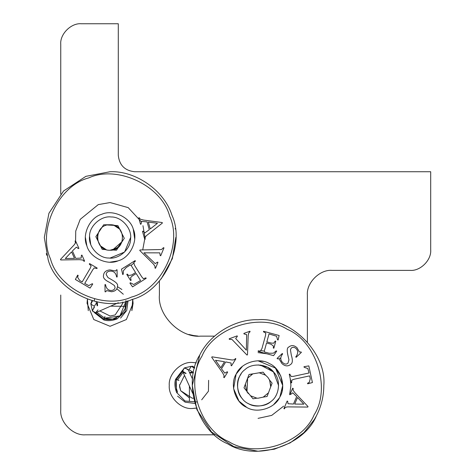 <?xml version="1.0" encoding="UTF-8"?>
<svg xmlns="http://www.w3.org/2000/svg" width="475" height="475" viewBox="0 0 475 475"><rect width="100%" height="100%" fill="white"/><g stroke="black" fill="none" stroke-linecap="round" stroke-linejoin="round"><path stroke-width="0.71" d="M109.713 224.764L103.669 224.782L95.855 236.687L97.612 240.178L97.351 236.77L97.915 233.688M97.737 234.312L97.482 235.553M112.569 249.998L110.069 250.242C93.64 250.942 93.64 224.058 110.069 224.758C126.504 224.058 126.504 250.942 110.069 250.242L112.569 249.998L122.14 241.585L124.29 238.313L122.532 234.822L122.14 241.585L118.619 246.953L112.569 249.998L116.476 250.218L118.619 246.953M110.069 250.242L117.355 247.956L122.14 241.585M100.498 245.913L106.163 249.63L102.256 249.405L97.612 240.178M119.647 229.087L117.889 225.595L113.982 225.37L119.647 229.087L122.532 234.822M117.77 260.929L110.069 262.164M86.86 245.83C89.941 257.688 107.291 265.875 118.4 260.716C130.263 257.628 138.445 240.285 133.285 229.17C130.203 217.312 112.854 209.125 101.739 214.284C89.882 217.372 81.7 234.715 86.86 245.83L85.411 237.5M133.285 229.17L134.692 238.913M89.555 236.324C89.217 226.118 101.151 215.478 111.251 216.98C121.457 216.648 132.092 228.576 130.589 238.676C130.928 248.882 118.993 259.522 108.894 258.02C98.687 258.353 88.053 246.424 89.555 236.324M107.576 225.002L113.982 225.37M258.056 398.222L263.233 397.124L268.464 392.831L270.726 386.816L269.622 380.137L267.9 377.393L265.549 375.173L259.207 372.792L252.878 373.837L247.641 378.136L245.379 384.144L246.483 390.824L250.557 395.788L256.898 398.169L258.056 398.222M269.373 379.632L270.798 385.48L270.726 386.816L272.104 383.159L269.622 380.137M256.898 398.169L250.557 395.788L253.038 398.81L256.898 398.169M248.205 393.567L247.968 393.27M247.41 392.487L246.994 391.816L247.641 378.136L249.019 374.472L252.878 373.837M251.162 374.763L252.617 373.956M259.207 372.792L265.549 375.173L263.067 372.151L259.207 372.792M245.379 384.144L244.002 387.802L246.483 390.824M263.233 397.124L267.087 396.488L268.464 392.831M263.37 361.398L258.056 360.816L275.494 368.042L282.714 385.48L279.912 396.904C286.538 386.603 280.802 368.297 269.473 363.624C259.172 356.992 240.867 362.734 236.194 374.057L242.404 366.415M279.264 398.068L273.701 404.546M246.81 407.431L238.99 401.132L233.581 388.562L236.099 374.241M271.094 401.369C263.815 408.53 247.908 406.962 242.167 398.519C235.006 391.246 236.568 375.339 245.011 369.598C252.29 362.431 268.197 363.998 273.938 372.442C281.099 379.715 279.538 395.628 271.094 401.369M91.972 300.728L90.808 303.703L91.972 300.728M95.998 301.744L96.52 302.872L94.323 306.298L90.897 304.107L92.5 300.877M90.897 304.107L92.304 310.531L94.501 307.099M93.949 307.283L92.488 311.083L95.73 312.722L118.334 302.747M125.982 301.316L119.914 315.911L104.286 318.22L104.399 317.923L96.829 312.301L104.399 317.923L104.951 316.504M95.623 312.746L103.96 319.069L103.645 319.883L104.399 317.923M94.264 300.663L94.65 298.894M116.856 288.752L123.322 294.239M125.887 300.639L125.062 308.934L120.187 315.697L112.581 319.105L104.286 318.22M94.561 312.734L103.645 319.883C107.386 321.124 111.821 320.833 116.945 319.004L124.996 311.707L127.062 301.037M116.464 319.182L103.888 319.259M120.567 318.102L126.724 310.478L128.036 300.77M121.891 289.501L117.491 286.698M103.995 318.933C107.522 320.097 111.702 319.806 116.523 318.054L116.945 319.004M92.488 311.083L95.119 312.787L95.73 312.722L97.992 309.914M194.703 367.466L191.235 366.314L194.602 368.178M186.123 373.403L182.673 371.248L182.857 371.794L185.476 373.475M189.561 372.608L192.529 371.925L189.08 369.77L191.235 366.314L184.828 367.798L188.278 369.954M192.583 379.216L188.094 369.402L184.276 367.983L182.673 371.248L182.596 370.601L184.276 367.983M194.679 367.436L192.286 366.154M182.649 371.135L176.421 379.549L175.602 379.24L177.567 379.976L183.107 372.341L177.567 379.976L178.968 380.499M182.643 370.072L175.602 379.24C174.396 382.992 174.741 387.428 176.623 392.534L177.567 392.101C175.768 387.297 175.429 383.123 176.558 379.584M177.27 379.863L177.567 379.976M208.626 380.303L208.436 391.216L201.691 399.802M196.971 401.963L185.048 401.025L176.647 392.522M176.415 391.976L176.225 379.472M177.573 396.144L185.167 402.177L194.786 403.447M60.747 193.996L60.747 44.306C59.826 34.135 71.131 22.83 81.296 23.75L118.293 23.75L118.293 155.289C119.338 165.205 124.818 170.685 134.734 171.73L430.694 171.73L430.694 249.832C431.615 260.003 420.316 271.302 410.145 270.382L332.043 270.382C319.841 269.283 306.28 282.845 307.378 295.046L307.378 341.976M60.747 406.036L60.747 376.918M60.747 336.496L60.747 311.493M60.747 295.046L60.747 410.145C59.642 422.346 73.203 435.907 85.411 434.809L214.552 434.809M196.306 362.835L192.286 362.461C181.676 364.105 181.676 364.105 192.286 362.461C180.892 361.433 168.233 374.092 169.266 385.48C168.233 396.868 180.892 409.527 192.286 408.5L197.125 407.983M188.86 334.471L194.121 335.653M198.033 336.08L193.349 335.528M159.398 281.004L159.398 295.046C157.563 315.388 180.167 337.992 200.503 336.152L214.552 336.152M132.721 299.244L133.089 303.27L131.866 310.68L132.721 299.244L133.089 303.27L126.35 319.544L110.069 326.289L93.795 319.544L87.056 303.27L87.406 299.238M88.279 310.68L87.424 299.244L88.279 310.68M258.056 418.368L271.712 415.393L283.652 406.125M289.613 394.707L290.938 385.48L290.195 378.545M266.742 353.762L258.056 352.598M192.286 408.5L196.312 408.144M196.312 362.817L192.286 362.461M97.387 302.035L97.559 305.68M99.898 310.941L110.069 316.012L115.17 314.949M115.176 314.949L122.817 303.27L122.758 302.035M189.406 386.11L189.406 397.896L180.666 390.717L179.621 386.923L179.562 384.738M193.521 372.798L189.733 372.994M184.502 375.392L179.538 385.48L180.666 390.711L192.286 398.222L193.521 398.163M130.625 237.5L124.604 252.035L110.069 258.056M90.725 244.441L89.561 236.152M169.652 216.119C161.737 185.683 117.212 164.677 88.688 177.917C58.259 185.832 37.246 230.357 50.487 258.881C58.401 289.317 102.933 310.323 131.456 297.083C161.886 289.168 182.899 244.643 169.652 216.119M92.75 284.014L90.06 288.111L75.371 279.46L77.668 275.132L78.167 275.423L77.627 277.246L79.64 280.452L82.169 281.942L90.262 268.197L91.129 265.917L89.282 264.076L89.573 263.589L97.185 268.072L96.9 268.559L94.246 267.924L92.809 269.693L84.71 283.438L88.778 285.576L92.251 283.717L92.75 284.014M133.713 284.501L140.553 280.505L136.183 273.517L132.293 275.951L130.554 277.679L131.112 280.274L130.631 280.571L126.772 274.396L127.247 274.093L128.642 275.518L131.688 274.983L135.577 272.549L131.931 266.718C131.1 264.991 130.203 264.634 129.23 265.65L126.225 267.532L123.381 270.738L123.245 274.223L122.722 274.55L121.481 269.153L135.12 260.621L135.423 261.102L133.802 262.533L134.556 265.341L141.734 276.83L143.367 278.706L145.896 277.851L146.193 278.326L132.537 286.864L129.918 283.094L130.423 282.773L133.713 284.501M144.845 232.893L149.287 229.716L147.102 221.896L141.663 221.403L141.051 224.087L140.511 224.242L138.736 217.9L139.276 217.746L140.303 219.213L143.682 220.073L162.213 222.537L162.361 223.066L147.594 234.745C145.451 236.301 144.673 237.761 145.261 239.121L144.715 239.269L142.494 231.337L143.04 231.183L144.845 232.893M157.451 262.129L157.973 262.342L155.503 268.28L154.987 268.066L154.987 266.238L153.401 264.011L139.769 250.491L139.982 249.975L161.506 249.529L163.459 247.665L163.982 247.879L160.71 255.758L160.188 255.544L159.79 252.86L143.937 252.819L155.23 263.607L157.451 262.129M106.667 290.599L105.622 291.81L105.058 291.816L104.963 284.602L105.527 284.59C106.198 288.521 108.157 290.492 111.405 290.504C113.709 290.231 114.926 289.15 115.069 287.244L114.38 285.517L109.784 282.488C105.112 280.274 103.01 278.047 103.467 275.797C103.681 272.282 105.848 270.317 109.974 269.913L115.585 271.029L116.506 269.824L117.07 269.818L117.165 276.984L116.601 276.99C115.959 273.03 113.863 271.071 110.313 271.1C107.641 271.35 106.269 272.507 106.198 274.586L107.979 277.584C112.349 280.161 118.661 283.124 117.509 286.158C117.289 289.495 115.271 291.347 111.441 291.733L106.667 290.599M76.35 247.16L72.426 250.954L75.739 258.37L81.189 258.062L81.397 255.312L81.914 255.087L84.597 261.096L84.087 261.327L82.852 260.027L79.384 259.671L60.693 259.956L60.468 259.457L73.358 245.735C75.252 243.877 75.81 242.321 75.026 241.062L75.543 240.837L78.903 248.36L78.393 248.585L76.35 247.16M74.492 258.382L65.301 258.513L71.577 251.857L74.492 258.382M148.331 222.068L157.445 223.292L150.26 228.95L148.331 222.068M46.289 253.543L46.746 255.259L46.289 253.543M75.573 243.034L75.733 231.058L80.204 219.367L98.272 204.612L110.069 202.558L128.197 207.628L141.223 221.671L128.197 207.628L110.069 202.558M142.957 225.696L145.012 237.5L142.726 249.927L145.012 237.5L142.957 225.696M133.6 263.328L131.041 265.448M48.171 259.712C56.388 291.335 102.653 313.162 132.287 299.404C163.905 291.181 185.737 244.922 171.974 215.288C164.409 190.701 135.767 170.549 110.069 171.73L85.862 176.35L63.567 190.992L48.919 213.293L44.306 237.5L48.171 259.712M161.15 278.938L172.348 258.649L175.839 237.399M175.293 229.045L175.216 228.463M171.974 215.288C164.409 190.701 135.767 170.549 110.069 171.73M276.266 394.998C272.371 404.439 257.118 409.218 248.532 403.697C239.097 399.802 234.312 384.548 239.839 375.963L241.217 373.688M258.335 364.931L267.573 367.264L274.045 372.572M236.194 374.057C229.567 384.364 235.303 402.663 246.632 407.336C256.933 413.968 275.239 408.227 279.912 396.904M239.839 375.963L241.264 373.623M260.46 365.067L273.529 371.955L278.605 385.629M201.952 356.161C184.935 382.607 199.666 429.584 228.73 441.584C255.182 458.601 302.159 443.87 314.159 414.8C331.17 388.354 316.439 341.377 287.375 329.377C260.923 312.36 213.946 327.091 201.952 356.161M303.994 366.694L308.833 365.898L312.425 382.553L307.687 383.806L307.562 383.236L309.267 382.399L310.258 378.747L309.641 375.879L294.049 379.24L291.781 380.148L291.68 382.755L291.133 382.874L289.269 374.235L289.815 374.116L291.151 376.497L293.425 376.354L309.017 372.994L307.836 368.553L304.119 367.264L303.994 366.694M276.587 336.247L269.016 333.925L266.843 341.869L271.267 343.081L273.713 343.188L275.245 341.02L275.785 341.175L273.861 348.199L273.321 348.05L273.422 346.061L270.964 344.185L266.54 342.974L264.723 349.606C264.011 351.387 264.361 352.29 265.768 352.313L269.188 353.252L273.475 353.168L276.129 350.906L276.723 351.067L273.594 355.638L258.079 351.393L258.228 350.847L260.377 351.067L261.933 348.608L265.513 335.546L265.78 333.07L263.447 331.793L263.595 331.253L279.128 335.504L278.13 339.993L277.554 339.833L276.587 336.247M231.099 363.037L225.756 361.92L221.487 368.826L224.806 373.16L227.198 371.794L227.673 372.085L224.218 377.69L223.737 377.393L224.117 375.642L222.46 372.578L211.713 357.283L211.998 356.814L230.595 359.759C233.195 360.276 234.792 359.86 235.398 358.512L235.873 358.803L231.545 365.815L231.07 365.518L231.099 363.037M244.049 333.949L243.853 333.42L249.898 331.212L250.088 331.74L248.746 332.975L248.182 335.653L247.481 354.843L246.953 355.033L232.043 339.512L229.342 339.334L229.146 338.806L237.162 335.872L237.352 336.401L235.653 338.515L246.365 350.2L246.644 334.584L244.049 333.949M299.404 351.999L301.002 351.945L301.387 352.355L296.145 357.313L295.759 356.903C298.193 353.75 298.312 350.978 296.121 348.579C294.363 347.071 292.737 346.904 291.246 348.092L290.439 349.772L291.329 355.205C292.867 360.133 292.653 363.197 290.688 364.384C287.957 366.605 285.048 366.344 281.954 363.589L278.973 358.702L277.459 358.839L277.073 358.435L282.275 353.507L282.661 353.917C280.191 357.069 280.167 359.937 282.595 362.532C284.584 364.325 286.372 364.551 287.945 363.197L288.942 359.854C287.874 354.89 285.778 348.246 288.788 347.035C291.389 344.933 294.126 345.165 297 347.718L299.404 351.999M288.01 403.726L293.461 404.047L296.667 396.583L292.748 392.783L290.587 394.493L290.071 394.268L292.665 388.218L293.188 388.437L293.069 390.23L295.153 393.021L308.032 406.57L307.812 407.075L288.99 406.897C286.342 406.76 284.822 407.407 284.424 408.832L283.908 408.613L287.161 401.043L287.678 401.262L288.01 403.726M297.522 397.492L303.846 404.16L294.702 404.059L297.522 397.492M220.774 367.804L215.496 360.276L224.527 361.724L220.774 367.804M282.661 324.49L283.474 324.823L282.661 324.49M283.51 324.841L284.745 325.369L283.51 324.841M284.798 325.393L285.867 325.886L284.798 325.393M285.92 325.909L288.515 327.192L285.92 325.909M313.553 420.767L314.949 418.475M318.357 411.724L319.046 410.085L318.357 411.724M316.344 415.946C321.29 406.392 323.778 396.239 323.819 385.48C326.764 352.943 290.593 316.772 258.056 319.711C235.078 318.957 209.736 334.305 199.761 355.021C182.085 382.494 197.392 431.306 227.59 443.769C255.069 461.445 303.875 446.144 316.344 415.946L314.319 419.538M314.296 419.579L313.577 420.731M282.138 390.8L282.714 385.48L280.808 375.968L274.788 367.365M279.668 358.031L280.868 359.017M261.102 350.675L264.391 351.12M199.761 355.021L192.286 385.48L196.899 409.688L211.547 431.989L233.842 446.631L258.056 451.25L274.372 449.196L290.219 442.848L303.958 432.582L314.313 419.544M110.669 306.155L122.455 306.286M122.877 306.286L125.649 306.322M97.173 305.853L96.52 302.872M189.406 398.317L189.406 401.09M182.857 371.794L192.767 393.46"/></g></svg>

